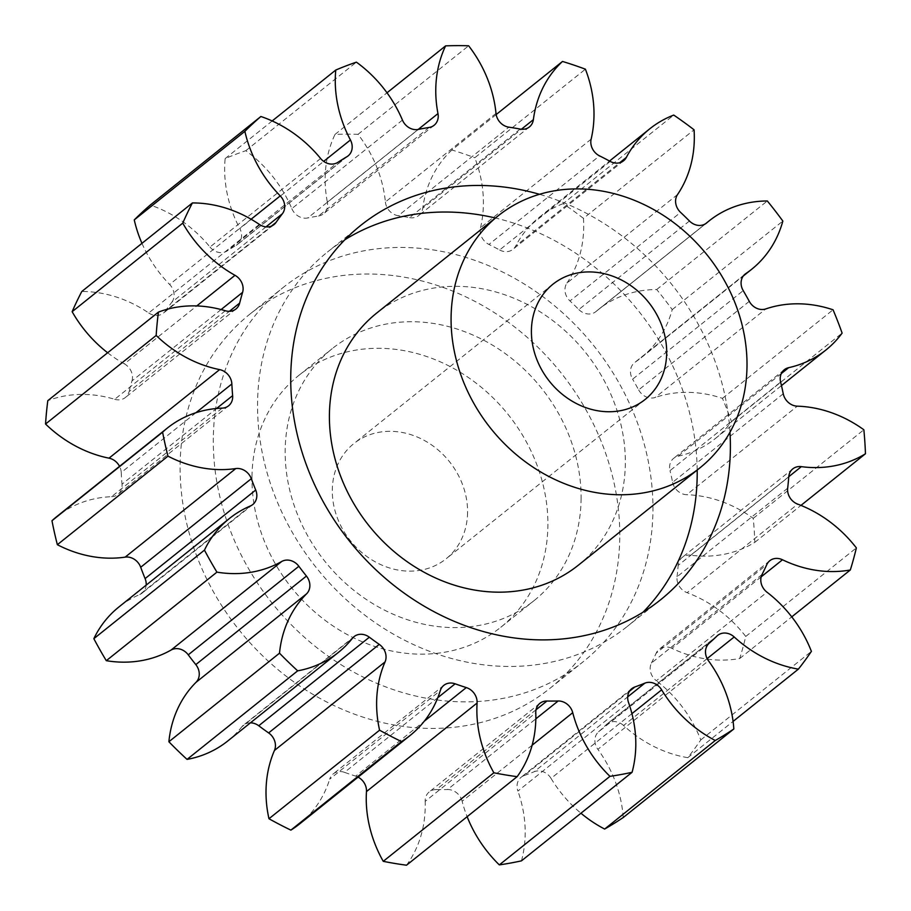 <?xml version="1.0" encoding="UTF-8"?>
<svg xmlns="http://www.w3.org/2000/svg" width="911" height="911" viewBox="0 0 911 911"><rect width="100%" height="100%" fill="white"/><g stroke="black" fill="none" stroke-linecap="round" stroke-linejoin="round"><path stroke-width="0.68" stroke-dasharray="4.55 3.42" d="M344.882 239.73A239.832 206 51.3 0 0 327.493 252.017A239.832 206 51.3 0 0 257.562 402.571A239.832 206 51.3 0 0 388.245 631.118A239.832 206 51.3 0 0 627.258 626.472A239.832 206 51.3 0 0 643.041 612.181M251.983 476.544A161.429 138.654 -128.7 0 1 299.059 375.207A161.429 138.654 -128.7 0 1 459.93 372.075A161.429 138.654 -128.7 0 1 547.887 525.909A161.429 138.654 -128.7 0 1 500.822 627.246A161.429 138.654 -128.7 0 1 339.951 630.378A161.429 138.654 -128.7 0 1 251.983 476.544M581.081 499.342A161.429 138.654 51.3 0 0 493.113 345.52A161.429 138.654 51.3 0 0 332.242 348.64A161.429 138.654 51.3 0 0 285.177 449.988A161.429 138.654 51.3 0 0 373.134 603.811A161.429 138.654 51.3 0 0 534.005 600.679A161.429 138.654 51.3 0 0 581.081 499.342M213.311 437.997A239.832 206 51.3 0 0 344.005 666.533A239.832 206 51.3 0 0 583.006 661.887A239.832 206 51.3 0 0 652.936 511.333A239.832 206 51.3 0 0 522.242 282.786A239.832 206 51.3 0 0 283.241 287.432A239.832 206 51.3 0 0 213.311 437.997M619.753 537.889A239.832 206 -128.7 0 1 549.823 688.454A239.832 206 -128.7 0 1 310.822 693.1A239.832 206 -128.7 0 1 180.127 464.564A239.832 206 -128.7 0 1 250.058 313.999A239.832 206 -128.7 0 1 489.059 309.353A239.832 206 -128.7 0 1 619.753 537.889M467.571 512.506A73.791 63.383 -128.7 0 1 446.06 558.842A73.791 63.383 -128.7 0 1 372.519 560.265A73.791 63.383 -128.7 0 1 332.31 489.947A73.791 63.383 -128.7 0 1 353.821 443.623A73.791 63.383 -128.7 0 1 427.361 442.188A73.791 63.383 -128.7 0 1 467.571 512.506M578.257 565.264A161.429 138.654 51.3 0 0 625.322 463.915A161.429 138.654 51.3 0 0 537.353 310.093A161.429 138.654 51.3 0 0 376.494 313.225M591.137 139.155L480.518 227.704A14.018 12.048 51.3 0 0 480.188 230.46A14.018 12.048 51.3 0 0 488.934 244.433L599.552 155.872M677.545 194.544L566.927 283.093A14.018 12.048 51.3 0 0 564.957 289.584A14.018 12.048 51.3 0 0 569.979 300.96L680.597 212.4M744.538 274.621L635.229 362.123A14.018 12.048 51.3 0 0 634.557 362.624A14.018 12.048 51.3 0 0 630.469 371.426A14.018 12.048 51.3 0 0 632.598 379.192L743.217 290.632M781.319 373.544L678.046 456.217A14.018 12.048 51.3 0 0 673.684 458.29A14.018 12.048 51.3 0 0 669.596 467.092A14.018 12.048 51.3 0 0 670.006 470.645L780.625 382.085M787.662 488.228L677.044 576.777A14.018 12.048 51.3 0 0 676.964 578.109A14.018 12.048 51.3 0 0 687.099 592.685L797.717 504.136M762.052 574.499L651.433 663.06A14.018 12.048 51.3 0 0 650.169 668.367A14.018 12.048 51.3 0 0 656.375 680.745L766.994 592.196M709.191 643.246L598.573 731.795A14.018 12.048 51.3 0 0 594.872 740.267A14.018 12.048 51.3 0 0 597.867 749.343L708.485 660.794M629.444 691.29L524.178 775.557A14.018 12.048 51.3 0 0 521.149 777.242A14.018 12.048 51.3 0 0 517.049 786.045A14.018 12.048 51.3 0 0 517.904 791.067L628.522 702.506M536.032 709.76L436.335 789.575A14.018 12.048 51.3 0 0 429.24 791.921A14.018 12.048 51.3 0 0 425.152 800.723A14.018 12.048 51.3 0 0 425.164 801.373L535.782 712.823M480.518 227.704A119.888 102.977 51.3 0 0 483.388 204.212A119.888 102.977 51.3 0 0 474.79 157.74L585.409 69.19M566.927 283.093A119.888 102.977 51.3 0 0 583.689 227.579A119.888 102.977 51.3 0 0 583.45 218.355L694.068 129.806M521.456 860.849A119.888 102.977 51.3 0 0 525.18 833.986A119.888 102.977 51.3 0 0 517.904 791.067M406.522 865.211A119.888 102.977 51.3 0 0 425.221 806.964A119.888 102.977 51.3 0 0 425.164 801.373M729.973 432.247A239.832 206 51.3 0 0 539.483 194.294M583.45 218.355A387.414 332.777 -128.7 0 0 563.135 203.643L673.753 115.082M496.165 114.558L451.89 149.996A387.414 332.777 -128.7 0 1 474.79 157.74M610.222 161.418L499.604 249.967A304.399 261.468 51.3 0 0 488.934 244.433M499.604 249.967A14.018 12.048 51.3 0 0 512.95 249.341A14.018 12.048 51.3 0 0 515.706 245.993L619.696 162.739M563.135 203.643A119.888 102.977 51.3 0 0 539.221 217.319A119.888 102.977 51.3 0 0 515.706 245.993M689.445 220.997L578.827 309.546A304.399 261.468 51.3 0 0 569.979 300.96M578.827 309.546A14.018 12.048 51.3 0 0 595.828 311.664A14.018 12.048 51.3 0 0 596.101 311.437L706.162 223.332M635.229 362.123A119.888 102.977 51.3 0 0 641.048 357.841A119.888 102.977 51.3 0 0 672.227 309.626A387.414 332.777 -128.7 0 0 656.706 289.527A119.888 102.977 51.3 0 0 598.413 309.512A119.888 102.977 51.3 0 0 596.101 311.437M749.275 301.347L638.657 389.897A304.399 261.468 51.3 0 0 632.598 379.192M638.657 389.897A14.018 12.048 51.3 0 0 655.237 397.458L765.844 308.909M678.046 456.217A119.888 102.977 51.3 0 0 715.34 438.533A119.888 102.977 51.3 0 0 731.499 421.668A387.414 332.777 -128.7 0 0 722.446 398.358A119.888 102.977 51.3 0 0 655.237 397.458M783.244 393.757L672.625 482.318A304.399 261.468 51.3 0 0 670.006 470.645M672.625 482.318A14.018 12.048 51.3 0 0 686.7 494.719L797.319 406.169M788.778 476.704L690.72 555.198A119.888 102.977 51.3 0 0 754.832 542.318A387.414 332.777 -128.7 0 0 753.238 518.336A119.888 102.977 51.3 0 0 686.7 494.719M690.72 555.198A14.018 12.048 51.3 0 0 682.191 557.43A14.018 12.048 51.3 0 0 678.148 565.412L788.755 476.863M677.044 576.777A304.399 261.468 51.3 0 0 678.148 565.412M761.175 576.845L671.885 648.325A119.888 102.977 51.3 0 0 739.709 658.528A387.414 332.777 -128.7 0 0 745.745 636.459A119.888 102.977 51.3 0 0 687.099 592.685M671.885 648.325A14.018 12.048 51.3 0 0 659.177 649.281A14.018 12.048 51.3 0 0 656.136 653.233L766.755 564.672M651.433 663.06A304.399 261.468 51.3 0 0 656.136 653.233M707.141 658.619L623.579 725.509A119.888 102.977 51.3 0 0 687.771 757.679A387.414 332.777 -128.7 0 0 700.787 739.926A119.888 102.977 51.3 0 0 656.375 680.745M623.579 725.509A14.018 12.048 51.3 0 0 607.113 723.915A14.018 12.048 51.3 0 0 606.362 724.575L716.98 636.015M598.573 731.795A304.399 261.468 51.3 0 0 606.362 724.575M623.215 817.531A119.888 102.977 51.3 0 0 597.867 749.343M631.927 713.643L551.041 778.393A119.888 102.977 51.3 0 0 580.945 813.227M551.041 778.393A14.018 12.048 51.3 0 0 534.222 771.708L627.69 696.881M524.178 775.557A304.399 261.468 51.3 0 0 534.222 771.708M532.138 745.198L462.128 801.247A119.888 102.977 51.3 0 0 467.138 816.689M462.128 801.247A14.018 12.048 51.3 0 0 447.529 789.541L535.827 718.859M436.335 789.575A304.399 261.468 51.3 0 0 447.529 789.541M358.08 777.129A14.018 12.048 51.3 0 0 355.689 776.126L424.264 721.227M437.792 697.701L344.529 772.357A304.399 261.468 51.3 0 0 355.689 776.126M344.529 772.357A14.018 12.048 51.3 0 0 333.221 773.906A14.018 12.048 51.3 0 0 329.691 779.156L440.298 690.606M299.468 824.045A119.888 102.977 51.3 0 0 329.691 779.156M250.445 722.822A14.018 12.048 51.3 0 0 243.476 725.156A14.018 12.048 51.3 0 0 241.825 726.819L352.443 638.269M227.693 741.03A119.888 102.977 51.3 0 0 241.825 726.819M250.309 506.004L139.69 594.564A119.888 102.977 51.3 0 0 118.874 606.988M139.69 594.564A14.018 12.048 51.3 0 0 142.127 593.107A14.018 12.048 51.3 0 0 146.181 585.135M222.182 408.128L111.563 496.689A119.888 102.977 51.3 0 0 56.767 516.605M111.563 496.689A14.018 12.048 51.3 0 0 117.974 494.354A14.018 12.048 51.3 0 0 122.017 484.196L216.567 408.504M195.922 412.729L121.243 472.524A304.399 261.468 51.3 0 0 122.017 484.196M121.243 472.524A14.018 12.048 51.3 0 0 119.546 466.341M225.302 310.753L114.695 399.303A119.888 102.977 51.3 0 0 47.805 400.658M114.695 399.303A14.018 12.048 51.3 0 0 125.331 397.538A14.018 12.048 51.3 0 0 129.043 391.639L229.378 311.323M221.1 309.558L131.981 380.9A304.399 261.468 51.3 0 0 129.043 391.639M131.981 380.9A14.018 12.048 51.3 0 0 124.386 363.865L196.753 305.925M107.635 352.762A119.888 102.977 51.3 0 0 124.386 363.865M259.339 224.413L148.721 312.974A119.888 102.977 51.3 0 0 81.796 291.497M148.721 312.974A14.018 12.048 51.3 0 0 163.388 313.145A14.018 12.048 51.3 0 0 165.426 310.958L271.432 226.099M266.001 226.873L171.758 302.315A304.399 261.468 51.3 0 0 165.426 310.958M171.758 302.315A14.018 12.048 51.3 0 0 169.617 284.46L251.094 219.232M141.957 243.328A119.888 102.977 51.3 0 0 169.617 284.46M320.604 158.48L209.986 247.029A119.888 102.977 51.3 0 0 150.269 205.055M209.986 247.029A14.018 12.048 51.3 0 0 227.226 250.901L337.844 162.352M346.886 156.738L236.268 245.287A304.399 261.468 51.3 0 0 227.226 250.901M236.268 245.287A14.018 12.048 51.3 0 0 237.498 244.444A14.018 12.048 51.3 0 0 239.809 228.536L323.69 161.384M402.446 120.093L291.827 208.642A119.888 102.977 51.3 0 0 245.788 150.702A387.414 332.777 -128.7 0 0 225.154 158.594A119.888 102.977 51.3 0 0 239.809 228.536M291.827 208.642A14.018 12.048 51.3 0 0 307.747 217.968L418.354 129.419M429.127 127.449L318.508 215.998A304.399 261.468 51.3 0 0 307.747 217.968M318.508 215.998A14.018 12.048 51.3 0 0 323.519 213.812A14.018 12.048 51.3 0 0 327.356 202.162L418.183 129.453M496.005 113.408L385.387 201.957A119.888 102.977 51.3 0 0 358.023 134.338A387.414 332.777 -128.7 0 0 335.009 134.418A119.888 102.977 51.3 0 0 327.356 202.162M385.387 201.957A14.018 12.048 51.3 0 0 398.244 215.725L508.862 127.176M520.192 129.066L409.574 217.615A304.399 261.468 51.3 0 0 398.244 215.725M409.574 217.615A14.018 12.048 51.3 0 0 418.787 215.497A14.018 12.048 51.3 0 0 422.761 208.198L521.399 129.237M451.89 149.996A119.888 102.977 51.3 0 0 422.761 208.198M656.706 289.527L767.324 200.978M672.227 309.626L782.845 221.077M722.446 398.358L833.064 309.797M731.499 421.668L842.117 333.107M753.238 518.336L863.856 429.776M754.832 542.318L800.963 505.4M745.745 636.459L856.363 547.898M739.709 658.528L791.761 616.861M700.787 739.926L811.405 651.376M687.771 757.679L733.082 721.41M225.154 158.594L272.173 120.958M245.788 150.702L356.406 62.153M335.009 134.418L387.004 92.785M358.023 134.338L468.641 45.789M697.188 470.042A239.832 206 51.3 0 0 495.425 218.014M660.441 599.905L627.258 626.472M299.059 375.207L332.242 348.64M549.823 688.454L583.006 661.887M645.17 399.439L446.06 558.842M745.164 274.063L634.557 362.624M784.303 369.741L673.684 458.29M631.756 688.693L521.149 777.242M539.859 703.36L429.24 791.921M529.405 126.948L418.787 215.497M715.34 438.533L781.456 385.604M641.048 357.841L743.353 275.942M598.413 309.512L705.558 223.742M539.221 217.319L609.527 161.042M434.137 125.251L323.519 213.812M348.104 155.895L237.498 244.444M274.006 224.596L163.388 313.145M235.949 308.988L125.331 397.538M228.593 405.805L117.974 494.354M252.746 504.557L142.127 593.107M354.094 636.607L243.476 725.156M443.839 685.345L333.221 773.906M717.731 635.366L607.113 723.915M769.795 560.732L659.177 649.281M792.809 468.869L682.191 557.43M706.446 223.115L595.828 311.664M623.568 160.791L512.95 249.341M552.931 284.221L353.821 443.623M250.058 313.999L283.241 287.432M500.822 627.246L534.005 600.679M360.676 225.45L327.493 252.017"/><path stroke-width="1.37" d="M643.041 612.181A239.832 206 51.3 0 0 697.188 475.906A239.832 206 51.3 0 0 697.188 470.042M539.483 194.294A239.832 206 51.3 0 0 360.676 225.45A239.832 206 51.3 0 0 290.746 376.004A239.832 206 51.3 0 0 421.44 604.551A239.832 206 51.3 0 0 660.441 599.905A239.832 206 51.3 0 0 730.371 449.339A239.832 206 51.3 0 0 729.973 432.247M666.681 353.115A73.791 63.383 -128.7 0 1 645.17 399.439A73.791 63.383 -128.7 0 1 571.63 400.874A73.791 63.383 -128.7 0 1 531.409 330.545A73.791 63.383 -128.7 0 1 552.931 284.221A73.791 63.383 -128.7 0 1 626.472 282.797A73.791 63.383 -128.7 0 1 666.681 353.115M451.093 317.153A161.429 138.654 -128.7 0 1 498.169 215.816A161.429 138.654 -128.7 0 1 659.04 212.684A161.429 138.654 -128.7 0 1 746.997 366.507A161.429 138.654 -128.7 0 1 699.933 467.855A161.429 138.654 -128.7 0 1 539.061 470.976A161.429 138.654 -128.7 0 1 451.093 317.153M498.169 215.816L376.494 313.225A161.429 138.654 51.3 0 0 329.418 414.562A161.429 138.654 51.3 0 0 417.386 568.384A161.429 138.654 51.3 0 0 578.257 565.264L699.933 467.855M590.806 141.9A14.018 12.048 -128.7 0 1 591.137 139.155A119.888 102.977 51.3 0 0 593.995 115.663A119.888 102.977 51.3 0 0 585.409 69.19A387.414 332.777 -128.7 0 0 562.497 61.447A119.888 102.977 51.3 0 0 533.379 119.648A14.018 12.048 -128.7 0 1 529.405 126.948A14.018 12.048 -128.7 0 1 520.192 129.066A304.399 261.468 51.3 0 0 508.862 127.176A14.018 12.048 -128.7 0 1 496.005 113.408A119.888 102.977 51.3 0 0 468.641 45.789A387.414 332.777 -128.7 0 0 445.616 45.869A119.888 102.977 51.3 0 0 437.975 113.602A14.018 12.048 -128.7 0 1 434.137 125.251A14.018 12.048 -128.7 0 1 429.127 127.449A304.399 261.468 51.3 0 0 418.354 129.419A14.018 12.048 -128.7 0 1 402.446 120.093A119.888 102.977 51.3 0 0 356.406 62.153A387.414 332.777 -128.7 0 0 335.772 70.045A119.888 102.977 51.3 0 0 350.428 139.975A14.018 12.048 -128.7 0 1 348.104 155.895A14.018 12.048 -128.7 0 1 346.886 156.738A304.399 261.468 51.3 0 0 337.844 162.352A14.018 12.048 -128.7 0 1 320.604 158.48A119.888 102.977 51.3 0 0 260.888 116.494A387.414 332.777 -128.7 0 0 244.877 131.343A119.888 102.977 51.3 0 0 280.235 195.899A14.018 12.048 -128.7 0 1 282.376 213.766A304.399 261.468 51.3 0 0 276.044 222.409A14.018 12.048 -128.7 0 1 274.006 224.596A14.018 12.048 -128.7 0 1 259.339 224.413A119.888 102.977 51.3 0 0 192.415 202.937A387.414 332.777 -128.7 0 0 182.758 223.127A119.888 102.977 51.3 0 0 235.004 275.316A14.018 12.048 -128.7 0 1 242.599 292.351A304.399 261.468 51.3 0 0 239.661 303.09A14.018 12.048 -128.7 0 1 235.949 308.988A14.018 12.048 -128.7 0 1 225.302 310.753A119.888 102.977 51.3 0 0 158.423 312.109A387.414 332.777 -128.7 0 0 156.168 335.453A119.888 102.977 51.3 0 0 219.631 369.615A14.018 12.048 -128.7 0 1 231.861 383.964A304.399 261.468 51.3 0 0 232.635 395.647A14.018 12.048 -128.7 0 1 228.593 405.805A14.018 12.048 -128.7 0 1 222.182 408.128A119.888 102.977 51.3 0 0 167.373 428.045A119.888 102.977 51.3 0 0 162.591 432.178A387.414 332.777 -128.7 0 0 167.977 456.149A119.888 102.977 51.3 0 0 235.778 468.573A14.018 12.048 -128.7 0 1 251.311 478.696A304.399 261.468 51.3 0 0 255.718 490.038A14.018 12.048 -128.7 0 1 252.746 504.557A14.018 12.048 -128.7 0 1 250.309 506.004A119.888 102.977 51.3 0 0 229.492 518.439A119.888 102.977 51.3 0 0 204.463 550.13A387.414 332.777 -128.7 0 0 216.92 572.142A119.888 102.977 51.3 0 0 281.715 561.483A14.018 12.048 -128.7 0 1 298.865 566.278A304.399 261.468 51.3 0 0 306.426 576.059A14.018 12.048 -128.7 0 1 306.643 593.767A119.888 102.977 51.3 0 0 279.506 653.187A387.414 332.777 -128.7 0 0 297.669 670.838A119.888 102.977 51.3 0 0 338.311 652.481A119.888 102.977 51.3 0 0 352.443 638.269A14.018 12.048 -128.7 0 1 354.094 636.607A14.018 12.048 -128.7 0 1 369.354 637.21A304.399 261.468 51.3 0 0 379.249 644.373A14.018 12.048 -128.7 0 1 385.068 661.898A119.888 102.977 51.3 0 0 379.58 730.189A387.414 332.777 -128.7 0 0 401.5 741.565A119.888 102.977 51.3 0 0 410.087 735.496A119.888 102.977 51.3 0 0 440.298 690.606A14.018 12.048 -128.7 0 1 443.839 685.345A14.018 12.048 -128.7 0 1 455.147 683.808A304.399 261.468 51.3 0 0 466.295 687.577A14.018 12.048 -128.7 0 1 477.091 703.03A119.888 102.977 51.3 0 0 493.864 772.779A387.414 332.777 -128.7 0 0 517.141 776.662A119.888 102.977 51.3 0 0 535.839 718.403A119.888 102.977 51.3 0 0 535.782 712.823A14.018 12.048 -128.7 0 1 535.77 712.163A14.018 12.048 -128.7 0 1 539.859 703.36A14.018 12.048 -128.7 0 1 546.942 701.026A304.399 261.468 51.3 0 0 558.147 700.992A14.018 12.048 -128.7 0 1 572.734 712.687A119.888 102.977 51.3 0 0 609.949 776.343A387.414 332.777 -128.7 0 0 632.075 772.3A119.888 102.977 51.3 0 0 635.798 745.437A119.888 102.977 51.3 0 0 628.522 702.506A14.018 12.048 -128.7 0 1 627.668 697.496A14.018 12.048 -128.7 0 1 631.756 688.693A14.018 12.048 -128.7 0 1 634.796 686.996A304.399 261.468 51.3 0 0 644.84 683.159A14.018 12.048 -128.7 0 1 661.648 689.843A119.888 102.977 51.3 0 0 715.26 740.495A387.414 332.777 -128.7 0 0 733.833 728.971A119.888 102.977 51.3 0 0 708.485 660.794A14.018 12.048 -128.7 0 1 705.49 651.718A14.018 12.048 -128.7 0 1 709.191 643.246A304.399 261.468 51.3 0 0 716.98 636.015A14.018 12.048 -128.7 0 1 717.731 635.366A14.018 12.048 -128.7 0 1 734.198 636.96A119.888 102.977 51.3 0 0 798.389 669.13A387.414 332.777 -128.7 0 0 811.405 651.376A119.888 102.977 51.3 0 0 766.994 592.196A14.018 12.048 -128.7 0 1 760.787 579.817A14.018 12.048 -128.7 0 1 762.052 574.499A304.399 261.468 51.3 0 0 766.755 564.672A14.018 12.048 -128.7 0 1 769.795 560.732A14.018 12.048 -128.7 0 1 782.492 559.775A119.888 102.977 51.3 0 0 850.327 569.967A387.414 332.777 -128.7 0 0 856.363 547.898A119.888 102.977 51.3 0 0 797.717 504.136A14.018 12.048 -128.7 0 1 787.582 489.56A14.018 12.048 -128.7 0 1 787.662 488.228A304.399 261.468 51.3 0 0 788.755 476.863A14.018 12.048 -128.7 0 1 792.809 468.869A14.018 12.048 -128.7 0 1 801.338 466.648A119.888 102.977 51.3 0 0 865.45 453.769A387.414 332.777 -128.7 0 0 863.856 429.776A119.888 102.977 51.3 0 0 797.319 406.169A14.018 12.048 -128.7 0 1 783.244 393.757A304.399 261.468 51.3 0 0 780.625 382.085A14.018 12.048 -128.7 0 1 780.203 378.543A14.018 12.048 -128.7 0 1 784.303 369.741A14.018 12.048 -128.7 0 1 788.664 367.668A119.888 102.977 51.3 0 0 825.958 349.972A119.888 102.977 51.3 0 0 842.117 333.107A387.414 332.777 -128.7 0 0 833.064 309.797A119.888 102.977 51.3 0 0 765.844 308.909A14.018 12.048 -128.7 0 1 749.275 301.347A304.399 261.468 51.3 0 0 743.217 290.632A14.018 12.048 -128.7 0 1 741.076 282.865A14.018 12.048 -128.7 0 1 745.164 274.063A14.018 12.048 -128.7 0 1 745.847 273.562A119.888 102.977 51.3 0 0 751.655 269.292A119.888 102.977 51.3 0 0 782.845 221.077A387.414 332.777 -128.7 0 0 767.324 200.978A119.888 102.977 51.3 0 0 709.031 220.963A119.888 102.977 51.3 0 0 706.708 222.888A14.018 12.048 -128.7 0 1 706.446 223.115A14.018 12.048 -128.7 0 1 689.445 220.997A304.399 261.468 51.3 0 0 680.597 212.4A14.018 12.048 -128.7 0 1 675.575 201.035A14.018 12.048 -128.7 0 1 677.545 194.544A119.888 102.977 51.3 0 0 694.307 139.03A119.888 102.977 51.3 0 0 694.068 129.806A387.414 332.777 -128.7 0 0 673.753 115.082A119.888 102.977 51.3 0 0 649.839 128.77A119.888 102.977 51.3 0 0 626.324 157.432A14.018 12.048 -128.7 0 1 623.568 160.791A14.018 12.048 -128.7 0 1 610.222 161.418A304.399 261.468 51.3 0 0 599.552 155.872A14.018 12.048 -128.7 0 1 590.806 141.9M467.138 816.689A119.888 102.977 51.3 0 0 499.33 864.892A387.414 332.777 -128.7 0 0 521.456 860.849L632.075 772.3M477.091 703.03L366.473 791.579A119.888 102.977 51.3 0 0 383.246 861.328A387.414 332.777 -128.7 0 0 406.522 865.211L517.141 776.662M496.165 114.558L562.497 61.447M733.833 728.971L623.215 817.531A387.414 332.777 -128.7 0 1 604.642 829.056L715.26 740.495M580.945 813.227A119.888 102.977 51.3 0 0 604.642 829.056M366.473 791.579A14.018 12.048 51.3 0 0 358.08 777.129M385.068 661.898L274.45 750.459A119.888 102.977 51.3 0 0 268.973 818.738A387.414 332.777 -128.7 0 0 290.882 830.126A119.888 102.977 51.3 0 0 299.468 824.045L410.087 735.496M274.45 750.459A14.018 12.048 51.3 0 0 268.631 732.922L379.249 644.373M369.354 637.21L258.747 725.76A304.399 261.468 51.3 0 0 268.631 732.922M258.747 725.76A14.018 12.048 51.3 0 0 250.445 722.822M306.643 593.767L196.024 682.316A119.888 102.977 51.3 0 0 168.888 741.748A387.414 332.777 -128.7 0 0 187.051 759.398A119.888 102.977 51.3 0 0 227.693 741.03L338.311 652.481M196.024 682.316A14.018 12.048 51.3 0 0 195.808 664.609L306.426 576.059M298.865 566.278L188.247 654.827A304.399 261.468 51.3 0 0 195.808 664.609M188.247 654.827A14.018 12.048 51.3 0 0 171.097 650.033L281.715 561.483M229.492 518.439L118.874 606.988A119.888 102.977 51.3 0 0 93.844 638.679A387.414 332.777 -128.7 0 0 106.302 660.691A119.888 102.977 51.3 0 0 171.097 650.033M146.181 585.135A14.018 12.048 51.3 0 0 145.1 578.599L255.718 490.038M251.311 478.696L140.704 567.257A304.399 261.468 51.3 0 0 145.1 578.599M140.704 567.257A14.018 12.048 51.3 0 0 125.16 557.133L235.778 468.573M167.373 428.045L56.767 516.605A119.888 102.977 51.3 0 0 51.973 520.728A387.414 332.777 -128.7 0 0 57.359 544.71A119.888 102.977 51.3 0 0 125.16 557.133M119.546 466.341A14.018 12.048 51.3 0 0 109.013 458.165L219.631 369.615M158.423 312.109L47.805 400.658A387.414 332.777 -128.7 0 0 45.55 424.014A119.888 102.977 51.3 0 0 109.013 458.165M192.415 202.937L81.796 291.497A387.414 332.777 -128.7 0 0 72.14 311.687A119.888 102.977 51.3 0 0 107.635 352.762M260.888 116.494L150.269 205.055A387.414 332.777 -128.7 0 0 134.259 219.893A119.888 102.977 51.3 0 0 141.957 243.328M800.963 505.4L865.45 453.769M791.761 616.861L850.327 569.967M733.082 721.41L798.389 669.13M499.33 864.892L609.949 776.343M383.246 861.328L493.864 772.779M290.882 830.126L401.5 741.565M268.973 818.738L379.58 730.189M187.051 759.398L297.669 670.838M168.888 741.748L279.506 653.187M106.302 660.691L216.92 572.142M93.844 638.679L204.463 550.13M57.359 544.71L167.977 456.149M51.973 520.728L162.591 432.178M45.55 424.014L156.168 335.453M72.14 311.687L182.758 223.127M134.259 219.893L244.877 131.343M272.173 120.958L335.772 70.045M387.004 92.785L445.616 45.869M495.425 218.014A239.832 206 51.3 0 0 344.882 239.73M745.847 273.562L744.538 274.621M788.664 367.668L781.319 373.544M634.796 686.996L629.444 691.29M546.942 701.026L536.032 709.76M521.399 129.237L533.379 119.648M418.183 129.453L437.975 113.602M323.69 161.384L350.428 139.975M251.094 219.232L280.235 195.899M282.376 213.766L266.001 226.873M271.432 226.099L276.044 222.409M196.753 305.925L235.004 275.316M242.599 292.351L221.1 309.558M229.378 311.323L239.661 303.09M231.861 383.964L195.922 412.729M216.567 408.504L232.635 395.647M455.147 683.808L437.792 697.701M424.264 721.227L466.295 687.577M535.827 718.859L558.147 700.992M572.734 712.687L532.138 745.198M627.69 696.881L644.84 683.159M661.648 689.843L631.927 713.643M734.198 636.96L707.141 658.619M782.492 559.775L761.175 576.845M801.338 466.648L788.778 476.704M619.696 162.739L626.324 157.432M781.456 385.604L825.958 349.972M743.353 275.942L751.655 269.292M705.558 223.742L709.031 220.963M609.527 161.042L649.839 128.77"/></g></svg>
